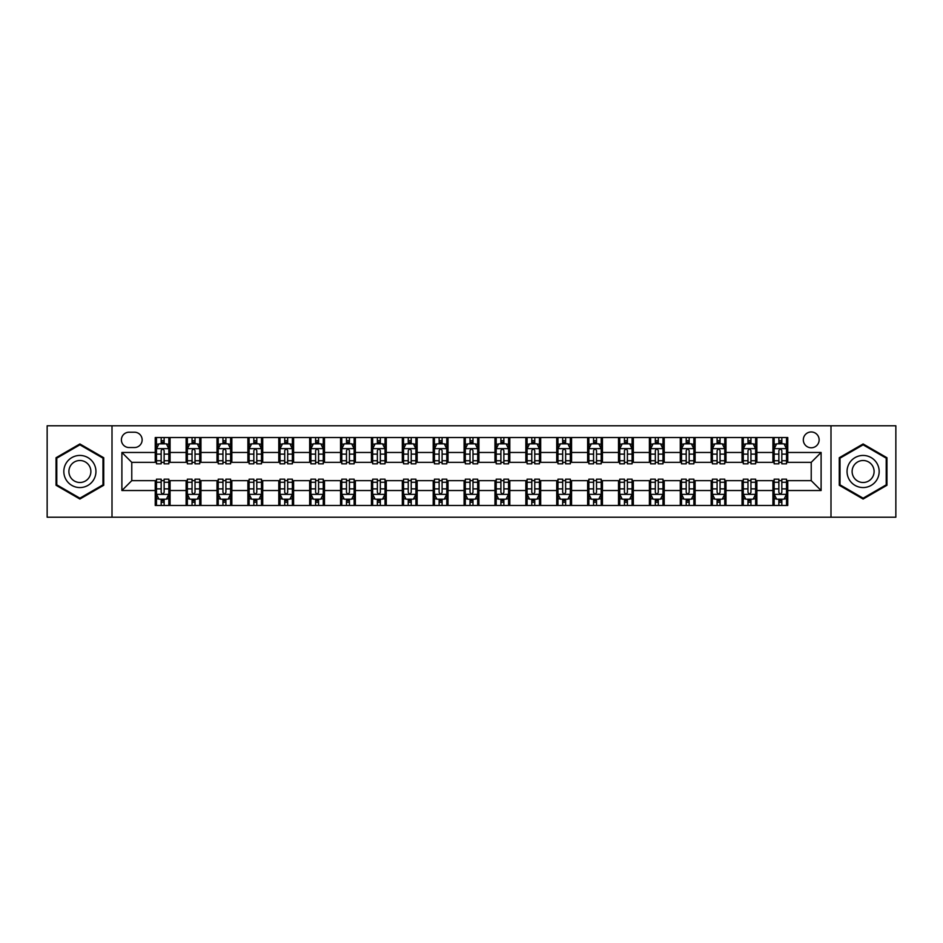 <?xml version="1.0" encoding="UTF-8"?>
<svg xmlns="http://www.w3.org/2000/svg" width="943" height="943" viewBox="0 0 943 943"><rect width="100%" height="100%" fill="white"/><g stroke="black" fill="none" stroke-linecap="round" stroke-linejoin="round"><path stroke-width="1.41" d="M811.228 431.965A7.909 7.909 0 0 0 803.318 439.874A7.909 7.909 0 0 0 811.228 447.784A7.909 7.909 0 0 0 819.137 439.874A7.909 7.909 0 0 0 811.228 431.965M830.995 517.212L895.85 517.212L895.85 425.788L830.995 425.788L830.995 517.212L112.005 517.212L112.005 425.788L47.15 425.788L47.15 517.212L112.005 517.212M129.05 447.536L134.495 447.536A7.662 7.662 0 0 0 142.145 439.874A7.662 7.662 0 0 0 134.495 432.212L129.05 432.212A7.662 7.662 0 0 0 121.399 439.874A7.662 7.662 0 0 0 129.05 447.536M830.995 425.788L112.005 425.788M155.241 490.525L121.895 490.525L121.895 452.475L155.241 452.475L155.241 462.353L131.772 462.353L131.772 480.647L155.241 480.647L155.241 505.472L787.759 505.472L787.759 480.647L811.228 480.647L811.228 462.353L787.759 462.353L787.759 452.475L821.105 452.475L821.105 490.525L787.759 490.525M787.759 452.475L787.759 437.528L155.241 437.528L155.241 452.475M772.93 437.528L772.93 462.353L774.168 462.353M778.859 462.353L781.83 462.353M786.521 462.353L787.759 462.353M772.93 462.353L755.638 462.353M742.047 437.528L742.047 462.353L743.284 462.353M747.976 462.353L750.946 462.353M742.047 462.353L724.754 462.353M711.163 437.528L711.163 462.353L712.401 462.353M717.093 462.353L720.051 462.353M711.163 462.353L693.871 462.353M680.28 437.528L680.28 462.353L681.518 462.353M686.209 462.353L689.168 462.353M680.28 462.353L662.988 462.353M649.397 437.528L649.397 462.353L650.635 462.353M655.326 462.353L658.285 462.353M649.397 462.353L632.093 462.353M618.514 437.528L618.514 462.353L619.74 462.353M624.443 462.353L627.401 462.353M618.514 462.353L601.21 462.353M587.63 437.528L587.63 462.353L588.856 462.353M593.56 462.353L596.518 462.353M587.63 462.353L570.326 462.353M556.735 437.528L556.735 462.353L557.973 462.353M562.665 462.353L565.635 462.353M556.735 462.353L539.443 462.353M525.852 437.528L525.852 462.353L527.09 462.353M531.781 462.353L534.752 462.353M525.852 462.353L508.56 462.353M494.969 437.528L494.969 462.353L496.207 462.353M500.898 462.353L503.868 462.353M494.969 462.353L477.677 462.353M464.086 437.528L464.086 462.353L465.323 462.353M470.015 462.353L472.985 462.353M464.086 462.353L446.793 462.353M433.202 437.528L433.202 462.353L434.44 462.353M439.132 462.353L442.102 462.353M433.202 462.353L415.91 462.353M402.319 437.528L402.319 462.353L403.557 462.353M408.248 462.353L411.219 462.353M402.319 462.353L385.027 462.353M371.436 437.528L371.436 462.353L372.674 462.353M377.365 462.353L380.335 462.353M371.436 462.353L354.144 462.353M340.553 437.528L340.553 462.353L341.79 462.353M346.482 462.353L349.44 462.353M340.553 462.353L323.26 462.353M309.669 437.528L309.669 462.353L310.907 462.353M315.599 462.353L318.557 462.353M309.669 462.353L292.365 462.353M278.786 437.528L278.786 462.353L280.012 462.353M284.715 462.353L287.674 462.353M278.786 462.353L261.482 462.353M247.903 437.528L247.903 462.353L249.129 462.353M253.832 462.353L256.791 462.353M247.903 462.353L230.599 462.353M217.008 437.528L217.008 462.353L218.246 462.353M222.949 462.353L225.907 462.353M217.008 462.353L199.716 462.353M186.125 437.528L186.125 462.353L187.362 462.353M192.054 462.353L195.024 462.353M186.125 462.353L168.832 462.353M155.241 462.353L156.479 462.353M161.17 462.353L164.141 462.353M155.241 480.647L156.479 480.647M161.17 480.647L164.141 480.647M168.832 480.647L170.07 480.647L170.07 505.472M187.362 480.647L170.07 480.647M192.054 480.647L195.024 480.647M199.716 480.647L200.953 480.647L200.953 505.472M218.246 480.647L200.953 480.647M222.949 480.647L225.907 480.647M230.599 480.647L231.837 480.647L231.837 505.472M249.129 480.647L231.837 480.647M253.832 480.647L256.791 480.647M261.482 480.647L262.72 480.647L262.72 505.472M280.012 480.647L262.72 480.647M284.715 480.647L287.674 480.647M292.365 480.647L293.603 480.647L293.603 505.472M310.907 480.647L293.603 480.647M315.599 480.647L318.557 480.647M323.26 480.647L324.486 480.647L324.486 505.472M341.79 480.647L324.486 480.647M346.482 480.647L349.44 480.647M354.144 480.647L355.37 480.647L355.37 505.472M372.674 480.647L355.37 480.647M377.365 480.647L380.335 480.647M385.027 480.647L386.265 480.647L386.265 505.472M403.557 480.647L386.265 480.647M408.248 480.647L411.219 480.647M415.91 480.647L417.148 480.647L417.148 505.472M434.44 480.647L417.148 480.647M439.132 480.647L442.102 480.647M446.793 480.647L448.031 480.647L448.031 505.472M465.323 480.647L448.031 480.647M470.015 480.647L472.985 480.647M477.677 480.647L478.914 480.647L478.914 505.472M496.207 480.647L478.914 480.647M500.898 480.647L503.868 480.647M508.56 480.647L509.798 480.647L509.798 505.472M527.09 480.647L509.798 480.647M531.781 480.647L534.752 480.647M539.443 480.647L540.681 480.647L540.681 505.472M557.973 480.647L540.681 480.647M562.665 480.647L565.635 480.647M570.326 480.647L571.564 480.647L571.564 505.472M588.856 480.647L571.564 480.647M593.56 480.647L596.518 480.647M601.21 480.647L602.447 480.647L602.447 505.472M619.74 480.647L602.447 480.647M624.443 480.647L627.401 480.647M632.093 480.647L633.331 480.647L633.331 505.472M650.635 480.647L633.331 480.647M655.326 480.647L658.285 480.647M662.988 480.647L664.214 480.647L664.214 505.472M681.518 480.647L664.214 480.647M686.209 480.647L689.168 480.647M693.871 480.647L695.097 480.647L695.097 505.472M712.401 480.647L695.097 480.647M717.093 480.647L720.051 480.647M724.754 480.647L725.992 480.647L725.992 505.472M743.284 480.647L725.992 480.647M747.976 480.647L750.946 480.647M755.638 480.647L756.875 480.647L756.875 505.472M774.168 480.647L756.875 480.647M778.859 480.647L781.83 480.647M786.521 480.647L787.759 480.647M170.07 437.528L170.07 462.353M155.241 443.705L156.479 443.705M161.17 443.705L164.141 443.705M168.832 443.705L170.07 443.705M155.241 499.295L156.479 499.295M161.17 499.295L164.141 499.295M168.832 499.295L170.07 499.295M186.125 480.647L186.125 505.472M200.953 437.528L200.953 462.353M186.125 443.705L187.362 443.705M192.054 443.705L195.024 443.705M199.716 443.705L200.953 443.705M186.125 499.295L187.362 499.295M192.054 499.295L195.024 499.295M199.716 499.295L200.953 499.295M217.008 480.647L217.008 505.472M217.008 499.295L218.246 499.295M222.949 499.295L225.907 499.295M230.599 499.295L231.837 499.295M231.837 437.528L231.837 462.353M217.008 443.705L218.246 443.705M222.949 443.705L225.907 443.705M230.599 443.705L231.837 443.705M247.903 480.647L247.903 505.472M247.903 499.295L249.129 499.295M253.832 499.295L256.791 499.295M261.482 499.295L262.72 499.295M262.72 437.528L262.72 462.353M247.903 443.705L249.129 443.705M253.832 443.705L256.791 443.705M261.482 443.705L262.72 443.705M278.786 480.647L278.786 505.472M278.786 499.295L280.012 499.295M284.715 499.295L287.674 499.295M292.365 499.295L293.603 499.295M293.603 437.528L293.603 462.353M278.786 443.705L280.012 443.705M284.715 443.705L287.674 443.705M292.365 443.705L293.603 443.705M309.669 480.647L309.669 505.472M309.669 499.295L310.907 499.295M315.599 499.295L318.557 499.295M323.26 499.295L324.486 499.295M324.486 437.528L324.486 462.353M309.669 443.705L310.907 443.705M315.599 443.705L318.557 443.705M323.26 443.705L324.486 443.705M340.553 480.647L340.553 505.472M340.553 499.295L341.79 499.295M346.482 499.295L349.44 499.295M354.144 499.295L355.37 499.295M355.37 437.528L355.37 462.353M340.553 443.705L341.79 443.705M346.482 443.705L349.44 443.705M354.144 443.705L355.37 443.705M371.436 480.647L371.436 505.472M371.436 499.295L372.674 499.295M377.365 499.295L380.335 499.295M385.027 499.295L386.265 499.295M386.265 437.528L386.265 462.353M371.436 443.705L372.674 443.705M377.365 443.705L380.335 443.705M385.027 443.705L386.265 443.705M402.319 480.647L402.319 505.472M402.319 499.295L403.557 499.295M408.248 499.295L411.219 499.295M415.91 499.295L417.148 499.295M417.148 437.528L417.148 462.353M402.319 443.705L403.557 443.705M408.248 443.705L411.219 443.705M415.91 443.705L417.148 443.705M433.202 480.647L433.202 505.472M433.202 499.295L434.44 499.295M439.132 499.295L442.102 499.295M446.793 499.295L448.031 499.295M448.031 437.528L448.031 462.353M433.202 443.705L434.44 443.705M439.132 443.705L442.102 443.705M446.793 443.705L448.031 443.705M464.086 480.647L464.086 505.472M464.086 499.295L465.323 499.295M470.015 499.295L472.985 499.295M477.677 499.295L478.914 499.295M478.914 437.528L478.914 462.353M464.086 443.705L465.323 443.705M470.015 443.705L472.985 443.705M477.677 443.705L478.914 443.705M494.969 480.647L494.969 505.472M494.969 499.295L496.207 499.295M500.898 499.295L503.868 499.295M508.56 499.295L509.798 499.295M509.798 437.528L509.798 462.353M494.969 443.705L496.207 443.705M500.898 443.705L503.868 443.705M508.56 443.705L509.798 443.705M525.852 480.647L525.852 505.472M525.852 499.295L527.09 499.295M531.781 499.295L534.752 499.295M539.443 499.295L540.681 499.295M540.681 437.528L540.681 462.353M525.852 443.705L527.09 443.705M531.781 443.705L534.752 443.705M539.443 443.705L540.681 443.705M556.735 480.647L556.735 505.472M556.735 499.295L557.973 499.295M562.665 499.295L565.635 499.295M570.326 499.295L571.564 499.295M571.564 437.528L571.564 462.353M556.735 443.705L557.973 443.705M562.665 443.705L565.635 443.705M570.326 443.705L571.564 443.705M587.63 480.647L587.63 505.472M587.63 499.295L588.856 499.295M593.56 499.295L596.518 499.295M601.21 499.295L602.447 499.295M602.447 437.528L602.447 462.353M587.63 443.705L588.856 443.705M593.56 443.705L596.518 443.705M601.21 443.705L602.447 443.705M618.514 480.647L618.514 505.472M618.514 499.295L619.74 499.295M624.443 499.295L627.401 499.295M632.093 499.295L633.331 499.295M633.331 437.528L633.331 462.353M618.514 443.705L619.74 443.705M624.443 443.705L627.401 443.705M632.093 443.705L633.331 443.705M649.397 480.647L649.397 505.472M649.397 499.295L650.635 499.295M655.326 499.295L658.285 499.295M662.988 499.295L664.214 499.295M664.214 437.528L664.214 462.353M649.397 443.705L650.635 443.705M655.326 443.705L658.285 443.705M662.988 443.705L664.214 443.705M680.28 480.647L680.28 505.472M680.28 499.295L681.518 499.295M686.209 499.295L689.168 499.295M693.871 499.295L695.097 499.295M695.097 437.528L695.097 462.353M680.28 443.705L681.518 443.705M686.209 443.705L689.168 443.705M693.871 443.705L695.097 443.705M711.163 480.647L711.163 505.472M711.163 499.295L712.401 499.295M717.093 499.295L720.051 499.295M724.754 499.295L725.992 499.295M725.992 437.528L725.992 462.353M711.163 443.705L712.401 443.705M717.093 443.705L720.051 443.705M724.754 443.705L725.992 443.705M742.047 480.647L742.047 505.472M742.047 499.295L743.284 499.295M747.976 499.295L750.946 499.295M755.638 499.295L756.875 499.295M756.875 437.528L756.875 462.353M742.047 443.705L743.284 443.705M747.976 443.705L750.946 443.705M755.638 443.705L756.875 443.705M772.93 480.647L772.93 505.472M772.93 499.295L774.168 499.295M778.859 499.295L781.83 499.295M786.521 499.295L787.759 499.295M772.93 443.705L774.168 443.705M778.859 443.705L781.83 443.705M786.521 443.705L787.759 443.705M131.772 462.353L121.895 452.475M131.772 480.647L121.895 490.525M821.105 452.475L811.228 462.353M821.105 490.525L811.228 480.647M79.884 499.036L103.73 485.268L103.73 457.732L79.884 443.964L56.05 457.732L56.05 485.268L79.884 499.036M886.95 457.732L863.116 443.964L839.27 457.732L839.27 485.268L863.116 499.036L886.95 485.268L886.95 457.732M164.141 440.735L161.17 440.735M168.832 460.738L164.141 460.738L164.141 463.838L168.832 463.838L168.832 448.774L166.369 443.823L158.954 443.823L156.479 448.774L156.479 463.838L161.17 463.838L161.17 460.738L156.479 460.738M156.479 448.774L156.479 437.528M168.832 448.774L168.832 437.528M161.17 443.823L161.17 437.528M164.141 437.528L164.141 443.823M164.141 460.738L164.141 450.624C163.151 448.715 162.161 448.715 161.17 450.624L161.17 460.738M161.17 502.265L164.141 502.265M156.479 482.262L161.17 482.262L161.17 479.162L156.479 479.162L156.479 494.226L158.954 499.177L166.369 499.177L168.832 494.226L168.832 479.162L164.141 479.162L164.141 482.262L168.832 482.262M168.832 494.226L168.832 505.472M156.479 494.226L156.479 505.472M164.141 499.177L164.141 505.472M161.17 505.472L161.17 499.177M161.17 482.262L161.17 492.376C162.161 494.285 163.151 494.285 164.141 492.376L164.141 482.262M195.024 440.735L192.054 440.735M199.716 460.738L195.024 460.738L195.024 463.838L199.716 463.838L199.716 448.774L197.252 443.823L189.838 443.823L187.362 448.774L187.362 463.838L192.054 463.838L192.054 460.738L187.362 460.738M187.362 448.774L187.362 437.528M199.716 448.774L199.716 437.528M192.054 443.823L192.054 437.528M195.024 437.528L195.024 443.823M195.024 460.738L195.024 450.624C194.034 448.715 193.044 448.715 192.054 450.624L192.054 460.738M225.907 440.735L222.949 440.735M230.599 460.738L225.907 460.738L225.907 463.838L230.599 463.838L230.599 448.774L228.135 443.823L220.721 443.823L218.246 448.774L218.246 463.838L222.949 463.838L222.949 460.738L218.246 460.738M218.246 448.774L218.246 437.528M230.599 448.774L230.599 437.528M222.949 443.823L222.949 437.528M225.907 437.528L225.907 443.823M225.907 460.738L225.907 450.624C224.917 448.715 223.927 448.715 222.949 450.624L222.949 460.738M256.791 440.735L253.832 440.735M261.482 460.738L256.791 460.738L256.791 463.838L261.482 463.838L261.482 448.774L259.019 443.823L251.604 443.823L249.129 448.774L249.129 463.838L253.832 463.838L253.832 460.738L249.129 460.738M249.129 448.774L249.129 437.528M261.482 448.774L261.482 437.528M253.832 443.823L253.832 437.528M256.791 437.528L256.791 443.823M256.791 460.738L256.791 450.624C255.801 448.715 254.822 448.715 253.832 450.624L253.832 460.738M192.054 502.265L195.024 502.265M187.362 482.262L192.054 482.262L192.054 479.162L187.362 479.162L187.362 494.226L189.838 499.177L197.252 499.177L199.716 494.226L199.716 479.162L195.024 479.162L195.024 482.262L199.716 482.262M199.716 494.226L199.716 505.472M187.362 494.226L187.362 505.472M195.024 499.177L195.024 505.472M192.054 505.472L192.054 499.177M192.054 482.262L192.054 492.376C193.044 494.285 194.034 494.285 195.024 492.376L195.024 482.262M222.949 502.265L225.907 502.265M218.246 482.262L222.949 482.262L222.949 479.162L218.246 479.162L218.246 494.226L220.721 499.177L228.135 499.177L230.599 494.226L230.599 479.162L225.907 479.162L225.907 482.262L230.599 482.262M230.599 494.226L230.599 505.472M218.246 494.226L218.246 505.472M225.907 499.177L225.907 505.472M222.949 505.472L222.949 499.177M222.949 482.262L222.949 492.376C223.927 494.285 224.917 494.285 225.907 492.376L225.907 482.262M253.832 502.265L256.791 502.265M249.129 482.262L253.832 482.262L253.832 479.162L249.129 479.162L249.129 494.226L251.604 499.177L259.019 499.177L261.482 494.226L261.482 479.162L256.791 479.162L256.791 482.262L261.482 482.262M261.482 494.226L261.482 505.472M249.129 494.226L249.129 505.472M256.791 499.177L256.791 505.472M253.832 505.472L253.832 499.177M253.832 482.262L253.832 492.376C254.81 494.285 255.801 494.285 256.791 492.376L256.791 482.262M287.674 440.735L284.715 440.735M292.365 460.738L287.674 460.738L287.674 463.838L292.365 463.838L292.365 448.774L289.902 443.823L282.487 443.823L280.012 448.774L280.012 463.838L284.715 463.838L284.715 460.738L280.012 460.738M280.012 448.774L280.012 437.528M292.365 448.774L292.365 437.528M284.715 443.823L284.715 437.528M287.674 437.528L287.674 443.823M287.674 460.738L287.674 450.624C286.696 448.715 285.705 448.715 284.715 450.624L284.715 460.738M284.715 502.265L287.674 502.265M280.012 482.262L284.715 482.262L284.715 479.162L280.012 479.162L280.012 494.226L282.487 499.177L289.902 499.177L292.365 494.226L292.365 479.162L287.674 479.162L287.674 482.262L292.365 482.262M292.365 494.226L292.365 505.472M280.012 494.226L280.012 505.472M287.674 499.177L287.674 505.472M284.715 505.472L284.715 499.177M284.715 482.262L284.715 492.376C285.694 494.285 286.684 494.285 287.674 492.376L287.674 482.262M93.793 463.473A16.055 16.055 0 0 0 71.857 457.591A16.055 16.055 0 0 0 65.975 479.527A16.055 16.055 0 0 0 87.923 485.409A16.055 16.055 0 0 0 93.793 463.473M89.408 466.007A10.998 10.998 0 0 0 74.391 461.976A10.998 10.998 0 0 0 70.371 476.993A10.998 10.998 0 0 0 85.389 481.024A10.998 10.998 0 0 0 89.408 466.007M79.884 498.175L56.78 484.843L56.78 458.157L79.884 444.825L102.987 458.157L102.987 484.843L79.884 498.175M863.116 487.555A16.055 16.055 0 0 0 879.171 471.5A16.055 16.055 0 0 0 863.116 455.445A16.055 16.055 0 0 0 847.05 471.5A16.055 16.055 0 0 0 863.116 487.555M863.116 482.498A10.998 10.998 0 0 0 874.102 471.5A10.998 10.998 0 0 0 863.116 460.502A10.998 10.998 0 0 0 852.118 471.5A10.998 10.998 0 0 0 863.116 482.498M840.013 458.157L863.116 444.825L886.22 458.157L886.22 484.843L863.116 498.175L840.013 484.843L840.013 458.157M318.557 440.735L315.599 440.735M323.26 460.738L318.557 460.738L318.557 463.838L323.26 463.838L323.26 448.774L320.785 443.823L313.371 443.823L310.907 448.774L310.907 463.838L315.599 463.838L315.599 460.738L310.907 460.738M310.907 448.774L310.907 437.528M323.26 448.774L323.26 437.528M315.599 443.823L315.599 437.528M318.557 437.528L318.557 443.823M318.557 460.738L318.557 450.624C317.579 448.715 316.589 448.715 315.599 450.624L315.599 460.738M349.44 440.735L346.482 440.735M354.144 460.738L349.44 460.738L349.44 463.838L354.144 463.838L354.144 448.774L351.668 443.823L344.254 443.823L341.79 448.774L341.79 463.838L346.482 463.838L346.482 460.738L341.79 460.738M341.79 448.774L341.79 437.528M354.144 448.774L354.144 437.528M346.482 443.823L346.482 437.528M349.44 437.528L349.44 443.823M349.44 460.738L349.44 450.624C348.462 448.715 347.472 448.715 346.482 450.624L346.482 460.738M380.335 440.735L377.365 440.735M385.027 460.738L380.335 460.738L380.335 463.838L385.027 463.838L385.027 448.774L382.552 443.823L375.137 443.823L372.674 448.774L372.674 463.838L377.365 463.838L377.365 460.738L372.674 460.738M372.674 448.774L372.674 437.528M385.027 448.774L385.027 437.528M377.365 443.823L377.365 437.528M380.335 437.528L380.335 443.823M380.335 460.738L380.335 450.624C379.345 448.715 378.355 448.715 377.365 450.624L377.365 460.738M411.219 440.735L408.248 440.735M415.91 460.738L411.219 460.738L411.219 463.838L415.91 463.838L415.91 448.774L413.435 443.823L406.02 443.823L403.557 448.774L403.557 463.838L408.248 463.838L408.248 460.738L403.557 460.738M403.557 448.774L403.557 437.528M415.91 448.774L415.91 437.528M408.248 443.823L408.248 437.528M411.219 437.528L411.219 443.823M411.219 460.738L411.219 450.624C410.229 448.715 409.238 448.715 408.248 450.624L408.248 460.738M442.102 440.735L439.132 440.735M446.793 460.738L442.102 460.738L442.102 463.838L446.793 463.838L446.793 448.774L444.318 443.823L436.915 443.823L434.44 448.774L434.44 463.838L439.132 463.838L439.132 460.738L434.44 460.738M434.44 448.774L434.44 437.528M446.793 448.774L446.793 437.528M439.132 443.823L439.132 437.528M442.102 437.528L442.102 443.823M442.102 460.738L442.102 450.624C441.112 448.715 440.122 448.715 439.132 450.624L439.132 460.738M315.599 502.265L318.557 502.265M310.907 482.262L315.599 482.262L315.599 479.162L310.907 479.162L310.907 494.226L313.371 499.177L320.785 499.177L323.26 494.226L323.26 479.162L318.557 479.162L318.557 482.262L323.26 482.262M323.26 494.226L323.26 505.472M310.907 494.226L310.907 505.472M318.557 499.177L318.557 505.472M315.599 505.472L315.599 499.177M315.599 482.262L315.599 492.376C316.589 494.285 317.567 494.285 318.557 492.376L318.557 482.262M346.482 502.265L349.44 502.265M341.79 482.262L346.482 482.262L346.482 479.162L341.79 479.162L341.79 494.226L344.254 499.177L351.668 499.177L354.144 494.226L354.144 479.162L349.44 479.162L349.44 482.262L354.144 482.262M354.144 494.226L354.144 505.472M341.79 494.226L341.79 505.472M349.44 499.177L349.44 505.472M346.482 505.472L346.482 499.177M346.482 482.262L346.482 492.376C347.472 494.285 348.45 494.285 349.44 492.376L349.44 482.262M377.365 502.265L380.335 502.265M372.674 482.262L377.365 482.262L377.365 479.162L372.674 479.162L372.674 494.226L375.137 499.177L382.552 499.177L385.027 494.226L385.027 479.162L380.335 479.162L380.335 482.262L385.027 482.262M385.027 494.226L385.027 505.472M372.674 494.226L372.674 505.472M380.335 499.177L380.335 505.472M377.365 505.472L377.365 499.177M377.365 482.262L377.365 492.376C378.355 494.285 379.345 494.285 380.335 492.376L380.335 482.262M408.248 502.265L411.219 502.265M403.557 482.262L408.248 482.262L408.248 479.162L403.557 479.162L403.557 494.226L406.02 499.177L413.435 499.177L415.91 494.226L415.91 479.162L411.219 479.162L411.219 482.262L415.91 482.262M415.91 494.226L415.91 505.472M403.557 494.226L403.557 505.472M411.219 499.177L411.219 505.472M408.248 505.472L408.248 499.177M408.248 482.262L408.248 492.376C409.238 494.285 410.229 494.285 411.219 492.376L411.219 482.262M439.132 502.265L442.102 502.265M434.44 482.262L439.132 482.262L439.132 479.162L434.44 479.162L434.44 494.226L436.915 499.177L444.318 499.177L446.793 494.226L446.793 479.162L442.102 479.162L442.102 482.262L446.793 482.262M446.793 494.226L446.793 505.472M434.44 494.226L434.44 505.472M442.102 499.177L442.102 505.472M439.132 505.472L439.132 499.177M439.132 482.262L439.132 492.376C440.122 494.285 441.112 494.285 442.102 492.376L442.102 482.262M472.985 440.735L470.015 440.735M477.677 460.738L472.985 460.738L472.985 463.838L477.677 463.838L477.677 448.774L475.201 443.823L467.799 443.823L465.323 448.774L465.323 463.838L470.015 463.838L470.015 460.738L465.323 460.738M465.323 448.774L465.323 437.528M477.677 448.774L477.677 437.528M470.015 443.823L470.015 437.528M472.985 437.528L472.985 443.823M472.985 460.738L472.985 450.624C471.995 448.715 471.005 448.715 470.015 450.624L470.015 460.738M470.015 502.265L472.985 502.265M465.323 482.262L470.015 482.262L470.015 479.162L465.323 479.162L465.323 494.226L467.799 499.177L475.201 499.177L477.677 494.226L477.677 479.162L472.985 479.162L472.985 482.262L477.677 482.262M477.677 494.226L477.677 505.472M465.323 494.226L465.323 505.472M472.985 499.177L472.985 505.472M470.015 505.472L470.015 499.177M470.015 482.262L470.015 492.376C471.005 494.285 471.995 494.285 472.985 492.376L472.985 482.262M503.868 440.735L500.898 440.735M508.56 460.738L503.868 460.738L503.868 463.838L508.56 463.838L508.56 448.774L506.085 443.823L498.682 443.823L496.207 448.774L496.207 463.838L500.898 463.838L500.898 460.738L496.207 460.738M496.207 448.774L496.207 437.528M508.56 448.774L508.56 437.528M500.898 443.823L500.898 437.528M503.868 437.528L503.868 443.823M503.868 460.738L503.868 450.624C502.878 448.715 501.888 448.715 500.898 450.624L500.898 460.738M500.898 502.265L503.868 502.265M496.207 482.262L500.898 482.262L500.898 479.162L496.207 479.162L496.207 494.226L498.682 499.177L506.085 499.177L508.56 494.226L508.56 479.162L503.868 479.162L503.868 482.262L508.56 482.262M508.56 494.226L508.56 505.472M496.207 494.226L496.207 505.472M503.868 499.177L503.868 505.472M500.898 505.472L500.898 499.177M500.898 482.262L500.898 492.376C501.888 494.285 502.878 494.285 503.868 492.376L503.868 482.262M534.752 440.735L531.781 440.735M539.443 460.738L534.752 460.738L534.752 463.838L539.443 463.838L539.443 448.774L536.98 443.823L529.565 443.823L527.09 448.774L527.09 463.838L531.781 463.838L531.781 460.738L527.09 460.738M527.09 448.774L527.09 437.528M539.443 448.774L539.443 437.528M531.781 443.823L531.781 437.528M534.752 437.528L534.752 443.823M534.752 460.738L534.752 450.624C533.762 448.715 532.771 448.715 531.781 450.624L531.781 460.738M531.781 502.265L534.752 502.265M527.09 482.262L531.781 482.262L531.781 479.162L527.09 479.162L527.09 494.226L529.565 499.177L536.98 499.177L539.443 494.226L539.443 479.162L534.752 479.162L534.752 482.262L539.443 482.262M539.443 494.226L539.443 505.472M527.09 494.226L527.09 505.472M534.752 499.177L534.752 505.472M531.781 505.472L531.781 499.177M531.781 482.262L531.781 492.376C532.771 494.285 533.762 494.285 534.752 492.376L534.752 482.262M565.635 440.735L562.665 440.735M570.326 460.738L565.635 460.738L565.635 463.838L570.326 463.838L570.326 448.774L567.863 443.823L560.448 443.823L557.973 448.774L557.973 463.838L562.665 463.838L562.665 460.738L557.973 460.738M557.973 448.774L557.973 437.528M570.326 448.774L570.326 437.528M562.665 443.823L562.665 437.528M565.635 437.528L565.635 443.823M565.635 460.738L565.635 450.624C564.645 448.715 563.655 448.715 562.665 450.624L562.665 460.738M562.665 502.265L565.635 502.265M557.973 482.262L562.665 482.262L562.665 479.162L557.973 479.162L557.973 494.226L560.448 499.177L567.863 499.177L570.326 494.226L570.326 479.162L565.635 479.162L565.635 482.262L570.326 482.262M570.326 494.226L570.326 505.472M557.973 494.226L557.973 505.472M565.635 499.177L565.635 505.472M562.665 505.472L562.665 499.177M562.665 482.262L562.665 492.376C563.655 494.285 564.645 494.285 565.635 492.376L565.635 482.262M596.518 440.735L593.56 440.735M601.21 460.738L596.518 460.738L596.518 463.838L601.21 463.838L601.21 448.774L598.746 443.823L591.332 443.823L588.856 448.774L588.856 463.838L593.56 463.838L593.56 460.738L588.856 460.738M588.856 448.774L588.856 437.528M601.21 448.774L601.21 437.528M593.56 443.823L593.56 437.528M596.518 437.528L596.518 443.823M596.518 460.738L596.518 450.624C595.528 448.715 594.55 448.715 593.56 450.624L593.56 460.738M593.56 502.265L596.518 502.265M588.856 482.262L593.56 482.262L593.56 479.162L588.856 479.162L588.856 494.226L591.332 499.177L598.746 499.177L601.21 494.226L601.21 479.162L596.518 479.162L596.518 482.262L601.21 482.262M601.21 494.226L601.21 505.472M588.856 494.226L588.856 505.472M596.518 499.177L596.518 505.472M593.56 505.472L593.56 499.177M593.56 482.262L593.56 492.376C594.538 494.285 595.528 494.285 596.518 492.376L596.518 482.262M627.401 440.735L624.443 440.735M632.093 460.738L627.401 460.738L627.401 463.838L632.093 463.838L632.093 448.774L629.629 443.823L622.215 443.823L619.74 448.774L619.74 463.838L624.443 463.838L624.443 460.738L619.74 460.738M619.74 448.774L619.74 437.528M632.093 448.774L632.093 437.528M624.443 443.823L624.443 437.528M627.401 437.528L627.401 443.823M627.401 460.738L627.401 450.624C626.411 448.715 625.433 448.715 624.443 450.624L624.443 460.738M624.443 502.265L627.401 502.265M619.74 482.262L624.443 482.262L624.443 479.162L619.74 479.162L619.74 494.226L622.215 499.177L629.629 499.177L632.093 494.226L632.093 479.162L627.401 479.162L627.401 482.262L632.093 482.262M632.093 494.226L632.093 505.472M619.74 494.226L619.74 505.472M627.401 499.177L627.401 505.472M624.443 505.472L624.443 499.177M624.443 482.262L624.443 492.376C625.421 494.285 626.411 494.285 627.401 492.376L627.401 482.262M658.285 440.735L655.326 440.735M662.988 460.738L658.285 460.738L658.285 463.838L662.988 463.838L662.988 448.774L660.513 443.823L653.098 443.823L650.635 448.774L650.635 463.838L655.326 463.838L655.326 460.738L650.635 460.738M650.635 448.774L650.635 437.528M662.988 448.774L662.988 437.528M655.326 443.823L655.326 437.528M658.285 437.528L658.285 443.823M658.285 460.738L658.285 450.624C657.306 448.715 656.316 448.715 655.326 450.624L655.326 460.738M689.168 440.735L686.209 440.735M693.871 460.738L689.168 460.738L689.168 463.838L693.871 463.838L693.871 448.774L691.396 443.823L683.981 443.823L681.518 448.774L681.518 463.838L686.209 463.838L686.209 460.738L681.518 460.738M681.518 448.774L681.518 437.528M693.871 448.774L693.871 437.528M686.209 443.823L686.209 437.528M689.168 437.528L689.168 443.823M689.168 460.738L689.168 450.624C688.19 448.715 687.199 448.715 686.209 450.624L686.209 460.738M720.051 440.735L717.093 440.735M724.754 460.738L720.051 460.738L720.051 463.838L724.754 463.838L724.754 448.774L722.279 443.823L714.865 443.823L712.401 448.774L712.401 463.838L717.093 463.838L717.093 460.738L712.401 460.738M712.401 448.774L712.401 437.528M724.754 448.774L724.754 437.528M717.093 443.823L717.093 437.528M720.051 437.528L720.051 443.823M720.051 460.738L720.051 450.624C719.073 448.715 718.083 448.715 717.093 450.624L717.093 460.738M750.946 440.735L747.976 440.735M755.638 460.738L750.946 460.738L750.946 463.838L755.638 463.838L755.638 448.774L753.162 443.823L745.748 443.823L743.284 448.774L743.284 463.838L747.976 463.838L747.976 460.738L743.284 460.738M743.284 448.774L743.284 437.528M755.638 448.774L755.638 437.528M747.976 443.823L747.976 437.528M750.946 437.528L750.946 443.823M750.946 460.738L750.946 450.624C749.956 448.715 748.966 448.715 747.976 450.624L747.976 460.738M655.326 502.265L658.285 502.265M650.635 482.262L655.326 482.262L655.326 479.162L650.635 479.162L650.635 494.226L653.098 499.177L660.513 499.177L662.988 494.226L662.988 479.162L658.285 479.162L658.285 482.262L662.988 482.262M662.988 494.226L662.988 505.472M650.635 494.226L650.635 505.472M658.285 499.177L658.285 505.472M655.326 505.472L655.326 499.177M655.326 482.262L655.326 492.376C656.304 494.285 657.295 494.285 658.285 492.376L658.285 482.262M686.209 502.265L689.168 502.265M681.518 482.262L686.209 482.262L686.209 479.162L681.518 479.162L681.518 494.226L683.981 499.177L691.396 499.177L693.871 494.226L693.871 479.162L689.168 479.162L689.168 482.262L693.871 482.262M693.871 494.226L693.871 505.472M681.518 494.226L681.518 505.472M689.168 499.177L689.168 505.472M686.209 505.472L686.209 499.177M686.209 482.262L686.209 492.376C687.199 494.285 688.178 494.285 689.168 492.376L689.168 482.262M717.093 502.265L720.051 502.265M712.401 482.262L717.093 482.262L717.093 479.162L712.401 479.162L712.401 494.226L714.865 499.177L722.279 499.177L724.754 494.226L724.754 479.162L720.051 479.162L720.051 482.262L724.754 482.262M724.754 494.226L724.754 505.472M712.401 494.226L712.401 505.472M720.051 499.177L720.051 505.472M717.093 505.472L717.093 499.177M717.093 482.262L717.093 492.376C718.083 494.285 719.073 494.285 720.051 492.376L720.051 482.262M747.976 502.265L750.946 502.265M743.284 482.262L747.976 482.262L747.976 479.162L743.284 479.162L743.284 494.226L745.748 499.177L753.162 499.177L755.638 494.226L755.638 479.162L750.946 479.162L750.946 482.262L755.638 482.262M755.638 494.226L755.638 505.472M743.284 494.226L743.284 505.472M750.946 499.177L750.946 505.472M747.976 505.472L747.976 499.177M747.976 482.262L747.976 492.376C748.966 494.285 749.956 494.285 750.946 492.376L750.946 482.262M781.83 440.735L778.859 440.735M786.521 460.738L781.83 460.738L781.83 463.838L786.521 463.838L786.521 448.774L784.046 443.823L776.631 443.823L774.168 448.774L774.168 463.838L778.859 463.838L778.859 460.738L774.168 460.738M774.168 448.774L774.168 437.528M786.521 448.774L786.521 437.528M778.859 443.823L778.859 437.528M781.83 437.528L781.83 443.823M781.83 460.738L781.83 450.624C780.839 448.715 779.849 448.715 778.859 450.624L778.859 460.738M778.859 502.265L781.83 502.265M774.168 482.262L778.859 482.262L778.859 479.162L774.168 479.162L774.168 494.226L776.631 499.177L784.046 499.177L786.521 494.226L786.521 479.162L781.83 479.162L781.83 482.262L786.521 482.262M786.521 494.226L786.521 505.472M774.168 494.226L774.168 505.472M781.83 499.177L781.83 505.472M778.859 505.472L778.859 499.177M778.859 482.262L778.859 492.376C779.849 494.285 780.839 494.285 781.83 492.376L781.83 482.262M186.125 490.525L170.07 490.525M186.125 452.475L170.07 452.475M217.008 452.475L200.953 452.475M217.008 490.525L200.953 490.525M247.903 452.475L231.837 452.475M247.903 490.525L231.837 490.525M278.786 452.475L262.72 452.475M278.786 490.525L262.72 490.525M309.669 452.475L293.603 452.475M309.669 490.525L293.603 490.525M340.553 452.475L324.486 452.475M340.553 490.525L324.486 490.525M371.436 452.475L355.37 452.475M371.436 490.525L355.37 490.525M402.319 452.475L386.265 452.475M402.319 490.525L386.265 490.525M433.202 452.475L417.148 452.475M433.202 490.525L417.148 490.525M464.086 452.475L448.031 452.475M464.086 490.525L448.031 490.525M494.969 452.475L478.914 452.475M494.969 490.525L478.914 490.525M525.852 452.475L509.798 452.475M525.852 490.525L509.798 490.525M556.735 452.475L540.681 452.475M556.735 490.525L540.681 490.525M587.63 452.475L571.564 452.475M587.63 490.525L571.564 490.525M618.514 452.475L602.447 452.475M618.514 490.525L602.447 490.525M649.397 452.475L633.331 452.475M649.397 490.525L633.331 490.525M680.28 452.475L664.214 452.475M680.28 490.525L664.214 490.525M711.163 452.475L695.097 452.475M711.163 490.525L695.097 490.525M742.047 452.475L725.992 452.475M742.047 490.525L725.992 490.525M772.93 452.475L756.875 452.475M772.93 490.525L756.875 490.525M168.773 448.644L156.538 448.644M156.479 444.129L158.801 444.129M166.51 444.129L168.832 444.129M161.17 454.125L156.479 454.125M168.832 454.125L164.141 454.125M164.141 442.314L161.17 442.314M156.538 494.356L168.773 494.356M168.832 498.871L166.51 498.871M158.801 498.871L156.479 498.871M164.141 488.875L168.832 488.875M156.479 488.875L161.17 488.875M161.17 500.686L164.141 500.686M199.657 448.644L187.421 448.644M187.362 444.129L189.684 444.129M197.393 444.129L199.716 444.129M192.054 454.125L187.362 454.125M199.716 454.125L195.024 454.125M195.024 442.314L192.054 442.314M230.54 448.644L218.316 448.644M218.246 444.129L220.568 444.129M228.277 444.129L230.599 444.129M222.949 454.125L218.246 454.125M230.599 454.125L225.907 454.125M225.907 442.314L222.949 442.314M261.423 448.644L249.2 448.644M249.129 444.129L251.451 444.129M259.16 444.129L261.482 444.129M253.832 454.125L249.129 454.125M261.482 454.125L256.791 454.125M256.791 442.314L253.832 442.314M187.421 494.356L199.657 494.356M199.716 498.871L197.393 498.871M189.684 498.871L187.362 498.871M195.024 488.875L199.716 488.875M187.362 488.875L192.054 488.875M192.054 500.686L195.024 500.686M218.316 494.356L230.54 494.356M230.599 498.871L228.277 498.871M220.568 498.871L218.246 498.871M225.907 488.875L230.599 488.875M218.246 488.875L222.949 488.875M222.949 500.686L225.907 500.686M249.2 494.356L261.423 494.356M261.482 498.871L259.16 498.871M251.451 498.871L249.129 498.871M256.791 488.875L261.482 488.875M249.129 488.875L253.832 488.875M253.832 500.686L256.791 500.686M292.306 448.644L280.083 448.644M280.012 444.129L282.334 444.129M290.043 444.129L292.365 444.129M284.715 454.125L280.012 454.125M292.365 454.125L287.674 454.125M287.674 442.314L284.715 442.314M280.083 494.356L292.306 494.356M292.365 498.871L290.043 498.871M282.334 498.871L280.012 498.871M287.674 488.875L292.365 488.875M280.012 488.875L284.715 488.875M284.715 500.686L287.674 500.686M323.19 448.644L310.966 448.644M310.907 444.129L313.229 444.129M320.938 444.129L323.26 444.129M315.599 454.125L310.907 454.125M323.26 454.125L318.557 454.125M318.557 442.314L315.599 442.314M354.073 448.644L341.849 448.644M341.79 444.129L344.112 444.129M351.822 444.129L354.144 444.129M346.482 454.125L341.79 454.125M354.144 454.125L349.44 454.125M349.44 442.314L346.482 442.314M384.968 448.644L372.733 448.644M372.674 444.129L374.996 444.129M382.705 444.129L385.027 444.129M377.365 454.125L372.674 454.125M385.027 454.125L380.335 454.125M380.335 442.314L377.365 442.314M415.851 448.644L403.616 448.644M403.557 444.129L405.879 444.129M413.588 444.129L415.91 444.129M408.248 454.125L403.557 454.125M415.91 454.125L411.219 454.125M411.219 442.314L408.248 442.314M446.734 448.644L434.499 448.644M434.44 444.129L436.762 444.129M444.471 444.129L446.793 444.129M439.132 454.125L434.44 454.125M446.793 454.125L442.102 454.125M442.102 442.314L439.132 442.314M310.966 494.356L323.19 494.356M323.26 498.871L320.938 498.871M313.229 498.871L310.907 498.871M318.557 488.875L323.26 488.875M310.907 488.875L315.599 488.875M315.599 500.686L318.557 500.686M341.849 494.356L354.073 494.356M354.144 498.871L351.822 498.871M344.112 498.871L341.79 498.871M349.44 488.875L354.144 488.875M341.79 488.875L346.482 488.875M346.482 500.686L349.44 500.686M372.733 494.356L384.968 494.356M385.027 498.871L382.705 498.871M374.996 498.871L372.674 498.871M380.335 488.875L385.027 488.875M372.674 488.875L377.365 488.875M377.365 500.686L380.335 500.686M403.616 494.356L415.851 494.356M415.91 498.871L413.588 498.871M405.879 498.871L403.557 498.871M411.219 488.875L415.91 488.875M403.557 488.875L408.248 488.875M408.248 500.686L411.219 500.686M434.499 494.356L446.734 494.356M446.793 498.871L444.471 498.871M436.762 498.871L434.44 498.871M442.102 488.875L446.793 488.875M434.44 488.875L439.132 488.875M439.132 500.686L442.102 500.686M477.618 448.644L465.382 448.644M465.323 444.129L467.645 444.129M475.355 444.129L477.677 444.129M470.015 454.125L465.323 454.125M477.677 454.125L472.985 454.125M472.985 442.314L470.015 442.314M465.382 494.356L477.618 494.356M477.677 498.871L475.355 498.871M467.645 498.871L465.323 498.871M472.985 488.875L477.677 488.875M465.323 488.875L470.015 488.875M470.015 500.686L472.985 500.686M508.501 448.644L496.266 448.644M496.207 444.129L498.529 444.129M506.238 444.129L508.56 444.129M500.898 454.125L496.207 454.125M508.56 454.125L503.868 454.125M503.868 442.314L500.898 442.314M496.266 494.356L508.501 494.356M508.56 498.871L506.238 498.871M498.529 498.871L496.207 498.871M503.868 488.875L508.56 488.875M496.207 488.875L500.898 488.875M500.898 500.686L503.868 500.686M539.384 448.644L527.149 448.644M527.09 444.129L529.412 444.129M537.121 444.129L539.443 444.129M531.781 454.125L527.09 454.125M539.443 454.125L534.752 454.125M534.752 442.314L531.781 442.314M527.149 494.356L539.384 494.356M539.443 498.871L537.121 498.871M529.412 498.871L527.09 498.871M534.752 488.875L539.443 488.875M527.09 488.875L531.781 488.875M531.781 500.686L534.752 500.686M570.267 448.644L558.032 448.644M557.973 444.129L560.295 444.129M568.004 444.129L570.326 444.129M562.665 454.125L557.973 454.125M570.326 454.125L565.635 454.125M565.635 442.314L562.665 442.314M558.032 494.356L570.267 494.356M570.326 498.871L568.004 498.871M560.295 498.871L557.973 498.871M565.635 488.875L570.326 488.875M557.973 488.875L562.665 488.875M562.665 500.686L565.635 500.686M601.151 448.644L588.927 448.644M588.856 444.129L591.178 444.129M598.888 444.129L601.21 444.129M593.56 454.125L588.856 454.125M601.21 454.125L596.518 454.125M596.518 442.314L593.56 442.314M588.927 494.356L601.151 494.356M601.21 498.871L598.888 498.871M591.178 498.871L588.856 498.871M596.518 488.875L601.21 488.875M588.856 488.875L593.56 488.875M593.56 500.686L596.518 500.686M632.034 448.644L619.81 448.644M619.74 444.129L622.062 444.129M629.771 444.129L632.093 444.129M624.443 454.125L619.74 454.125M632.093 454.125L627.401 454.125M627.401 442.314L624.443 442.314M619.81 494.356L632.034 494.356M632.093 498.871L629.771 498.871M622.062 498.871L619.74 498.871M627.401 488.875L632.093 488.875M619.74 488.875L624.443 488.875M624.443 500.686L627.401 500.686M662.917 448.644L650.694 448.644M650.635 444.129L652.957 444.129M660.666 444.129L662.988 444.129M655.326 454.125L650.635 454.125M662.988 454.125L658.285 454.125M658.285 442.314L655.326 442.314M693.8 448.644L681.577 448.644M681.518 444.129L683.84 444.129M691.549 444.129L693.871 444.129M686.209 454.125L681.518 454.125M693.871 454.125L689.168 454.125M689.168 442.314L686.209 442.314M724.684 448.644L712.46 448.644M712.401 444.129L714.723 444.129M722.432 444.129L724.754 444.129M717.093 454.125L712.401 454.125M724.754 454.125L720.051 454.125M720.051 442.314L717.093 442.314M755.579 448.644L743.343 448.644M743.284 444.129L745.607 444.129M753.316 444.129L755.638 444.129M747.976 454.125L743.284 454.125M755.638 454.125L750.946 454.125M750.946 442.314L747.976 442.314M650.694 494.356L662.917 494.356M662.988 498.871L660.666 498.871M652.957 498.871L650.635 498.871M658.285 488.875L662.988 488.875M650.635 488.875L655.326 488.875M655.326 500.686L658.285 500.686M681.577 494.356L693.8 494.356M693.871 498.871L691.549 498.871M683.84 498.871L681.518 498.871M689.168 488.875L693.871 488.875M681.518 488.875L686.209 488.875M686.209 500.686L689.168 500.686M712.46 494.356L724.684 494.356M724.754 498.871L722.432 498.871M714.723 498.871L712.401 498.871M720.051 488.875L724.754 488.875M712.401 488.875L717.093 488.875M717.093 500.686L720.051 500.686M743.343 494.356L755.579 494.356M755.638 498.871L753.316 498.871M745.607 498.871L743.284 498.871M750.946 488.875L755.638 488.875M743.284 488.875L747.976 488.875M747.976 500.686L750.946 500.686M786.462 448.644L774.227 448.644M774.168 444.129L776.49 444.129M784.199 444.129L786.521 444.129M778.859 454.125L774.168 454.125M786.521 454.125L781.83 454.125M781.83 442.314L778.859 442.314M774.227 494.356L786.462 494.356M786.521 498.871L784.199 498.871M776.49 498.871L774.168 498.871M781.83 488.875L786.521 488.875M774.168 488.875L778.859 488.875M778.859 500.686L781.83 500.686"/></g></svg>
